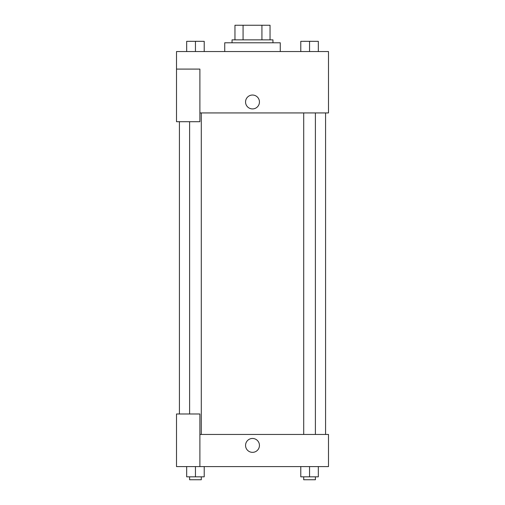<?xml version="1.0" encoding="UTF-8"?>
<svg xmlns="http://www.w3.org/2000/svg" width="505" height="505" viewBox="0 0 505 505"><rect width="100%" height="100%" fill="white"/><g stroke="black" fill="none" stroke-linecap="round" stroke-linejoin="round"><path stroke-width="0.76" d="M243.075 39.863L243.075 25.25L234.964 25.25L234.964 39.863L234.964 25.25M243.075 25.25L270.036 25.25L270.036 39.863M261.925 39.863L261.925 25.25M232.041 42.786L232.041 39.863L272.959 39.863L272.959 42.786M280.269 51.554L280.269 42.786L224.731 42.786L224.731 51.554M176.504 69.09L176.504 121.705L199.892 121.705L199.892 69.09L176.504 69.09L176.504 51.554L328.496 51.554L328.496 112.937L199.892 112.937M245.556 101.978A6.944 6.944 0 0 1 255.972 95.963A6.944 6.944 0 0 1 255.972 107.988A6.944 6.944 0 0 1 245.556 101.978M199.892 434.445L328.496 434.445L328.496 466.595L176.504 466.595L176.504 413.986L199.892 413.986L199.892 466.595M245.556 445.404A6.944 6.944 0 0 1 255.972 439.394A6.944 6.944 0 0 1 255.972 451.419A6.944 6.944 0 0 1 245.556 445.404M300.784 466.595L300.784 476.827L318.32 476.827L318.32 466.595L318.32 476.827M309.552 476.827L309.552 466.595M315.398 476.827L315.398 479.75L303.707 479.75L303.707 476.827M186.68 466.595L186.68 476.827L204.216 476.827L204.216 466.595L204.216 476.827M195.448 476.827L195.448 466.595M201.293 476.827L201.293 479.75L189.602 479.75L189.602 476.827M300.784 51.554L300.784 41.328L318.32 41.328L318.32 51.554L318.32 41.328M309.552 51.554L309.552 41.328L303.707 41.303M315.398 41.328L309.552 41.303M186.68 51.554L186.68 41.328L204.216 41.328L204.216 51.554L204.216 41.328M195.448 51.554L195.448 41.328L189.602 41.303M201.293 41.328L195.448 41.303M325.573 434.445L325.573 112.937M179.427 413.986L179.427 121.705M303.707 112.937L303.707 434.445M315.398 112.937L315.398 434.445M201.293 434.445L201.293 112.937M189.602 413.986L189.602 121.705"/></g></svg>
